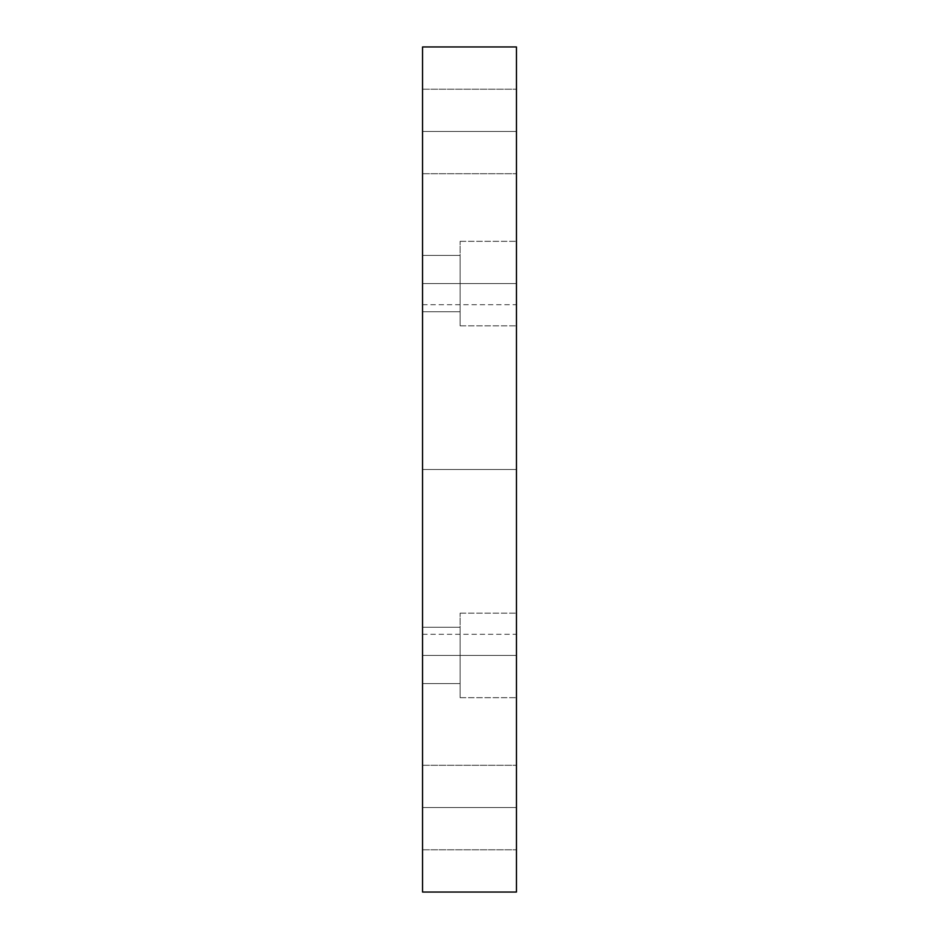 <?xml version="1.0" encoding="UTF-8"?>
<svg xmlns="http://www.w3.org/2000/svg" width="939" height="939" viewBox="0 0 939 939"><rect width="100%" height="100%" fill="white"/><g stroke="black" fill="none" stroke-linecap="round" stroke-linejoin="round"><path stroke-width="0.7" stroke-dasharray="4.7 3.52" d="M422.55 469.5L422.55 304.706L422.55 469.5L516.45 469.5L422.55 469.5L422.55 304.706L422.55 634.294L422.55 469.5L516.45 469.5L516.45 304.706L516.45 634.294L516.45 469.5L422.55 469.5L422.55 634.294L422.55 469.5M460.11 283.578L460.11 241.323L460.11 283.578L516.45 283.578L460.11 283.578L460.11 241.323L460.11 283.578L516.45 283.578L516.45 241.323L516.45 283.578L422.55 283.578L422.55 255.408L422.55 283.578L460.11 283.578L460.11 255.408L460.11 283.578L422.55 283.578L422.55 255.408L422.55 283.578L460.11 283.578L460.11 255.408L460.11 283.578L422.55 283.578L460.11 283.578L460.11 311.748L460.11 283.578L422.55 283.578L422.55 311.748L422.55 283.578L460.11 283.578L460.11 311.748L460.11 283.578L516.45 283.578L516.45 241.323L516.45 325.833L516.45 241.323L516.45 325.833L516.45 283.578L460.11 283.578L460.11 325.833L460.11 241.323L460.11 311.748L460.11 255.408L460.11 283.578L516.45 283.578L516.45 325.833L516.45 283.578L460.11 283.578L460.11 325.833L460.11 283.578M460.11 655.422L460.11 613.167L460.11 655.422L516.45 655.422L460.11 655.422L460.11 613.167L460.11 655.422L516.45 655.422L516.45 613.167L516.45 655.422L422.55 655.422L422.55 627.252L422.55 655.422L460.11 655.422L460.11 627.252L460.11 655.422L422.55 655.422L422.55 627.252L422.55 655.422L460.11 655.422L460.11 627.252L460.11 655.422L422.55 655.422L460.11 655.422L460.11 683.592L460.11 655.422L422.55 655.422L422.55 683.592L422.55 655.422L460.11 655.422L460.11 683.592L460.11 655.422L516.45 655.422L516.45 613.167L516.45 697.677L516.45 613.167L516.45 697.677L516.45 655.422L460.11 655.422L460.11 697.677L460.11 613.167L460.11 683.592L460.11 627.252L460.11 655.422L516.45 655.422L516.45 697.677L516.45 655.422L460.11 655.422L460.11 697.677L460.11 655.422M422.55 131.46L422.55 89.205L422.55 131.46L516.45 131.46L422.55 131.46L422.55 89.205L422.55 131.46L516.45 131.46L516.45 89.205L516.45 131.46L422.55 131.46L422.55 89.205L422.55 173.715L422.55 89.205L422.55 173.715L422.55 131.46L516.45 131.46L516.45 89.205L516.45 173.715L516.45 89.205L516.45 173.715L516.45 131.46L422.55 131.46L422.55 173.715L422.55 131.46L516.45 131.46L516.45 173.715L516.45 131.46L422.55 131.46L422.55 173.715L422.55 131.46M422.55 807.54L422.55 765.285L422.55 807.54L516.45 807.54L422.55 807.54L422.55 765.285L422.55 807.54L516.45 807.54L516.45 765.285L516.45 807.54L422.55 807.54L422.55 765.285L422.55 849.795L422.55 765.285L422.55 849.795L422.55 807.54L516.45 807.54L516.45 765.285L516.45 849.795L516.45 765.285L516.45 849.795L516.45 807.54L422.55 807.54L422.55 849.795L422.55 807.54L516.45 807.54L516.45 849.795L516.45 807.54L422.55 807.54L422.55 849.795L422.55 807.54M422.55 283.578L422.55 311.748L422.55 283.578M422.55 655.422L422.55 683.592L422.55 655.422M422.55 892.05L516.45 892.05L516.45 46.95L422.55 46.95L422.55 892.05L516.45 892.05L516.45 46.95L422.55 46.95L422.55 892.05M516.45 807.54L516.45 849.795L516.45 807.54M516.45 131.46L516.45 173.715L516.45 131.46M516.45 655.422L516.45 697.677L516.45 655.422M516.45 283.578L516.45 325.833L516.45 283.578M516.45 469.5L516.45 634.294L516.45 469.5M422.55 304.706L516.45 304.706M460.11 241.323L516.45 241.323L460.11 241.323M460.11 613.167L516.45 613.167L460.11 613.167M422.55 89.205L516.45 89.205L422.55 89.205M422.55 765.285L516.45 765.285L422.55 765.285M422.55 627.252L460.11 627.252L422.55 627.252M422.55 255.408L460.11 255.408L422.55 255.408M422.55 311.748L460.11 311.748L422.55 311.748M422.55 683.592L460.11 683.592L422.55 683.592M422.55 849.795L516.45 849.795L422.55 849.795M422.55 173.715L516.45 173.715L422.55 173.715M460.11 697.677L516.45 697.677L460.11 697.677M460.11 325.833L516.45 325.833L460.11 325.833M422.55 634.294L516.45 634.294"/><path stroke-width="1.41" d="M516.45 46.95L422.55 46.95L516.45 46.95L516.45 892.05L422.55 892.05L422.55 46.95L422.55 892.05L516.45 892.05L516.45 46.95"/></g></svg>
